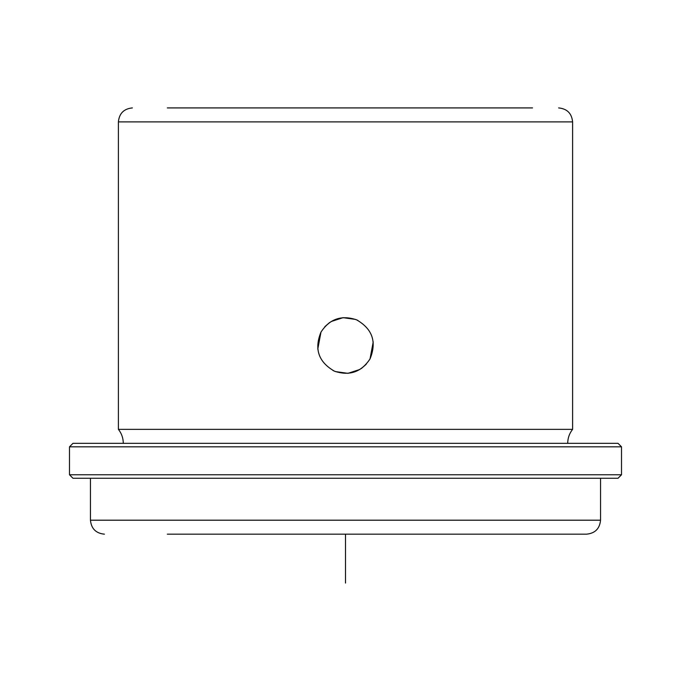 <?xml version="1.0" encoding="UTF-8"?>
<svg xmlns="http://www.w3.org/2000/svg" width="691" height="691" viewBox="0 0 691 691"><rect width="100%" height="100%" fill="white"/><g stroke="black" fill="none" stroke-linecap="round" stroke-linejoin="round"><path stroke-width="1.04" d="M320.97 332.103C329.667 318.897 341.527 314.802 356.547 319.821C372.449 328.899 376.949 341.924 370.03 358.897C361.333 372.103 349.473 376.198 334.453 371.179C318.551 362.101 314.051 349.076 320.97 332.103L317.782 349.085M324.83 326.688L329.711 322.438M331.075 321.557L343.056 317.661L355.537 319.415M356.513 319.812L358.033 320.52M373.218 341.915L370.03 358.897M366.17 364.312L361.289 368.562M359.925 369.443L347.944 373.339L335.463 371.585M334.487 371.188L332.967 370.48M167.317 107.917L532.536 107.917M123.292 443.328C123.24 438.111 121.616 433.456 118.403 429.353L572.597 429.353L572.597 121.892C571.768 113.41 567.112 108.746 558.622 107.917M106.345 443.328L618.022 443.328L621.511 446.818L69.489 446.818L72.978 443.328L106.345 443.328M621.511 474.769L618.022 478.267L72.978 478.267L69.489 474.769L621.511 474.769L621.511 446.818M167.317 534.169L586.573 534.169C595.063 533.34 599.719 528.675 600.548 520.193L600.548 478.267M557.058 534.169L523.683 534.169M345.5 534.169L345.5 583.083M72.978 443.328L618.022 443.328M118.403 429.353L118.403 121.892L572.597 121.892M90.452 478.267L90.452 520.193L600.548 520.193M118.403 121.892C119.232 113.41 123.888 108.746 132.378 107.917M69.489 474.769L69.489 446.818M90.452 520.193C91.281 528.675 95.937 533.34 104.427 534.169M567.708 443.328C567.76 438.111 569.384 433.456 572.597 429.353"/></g></svg>
